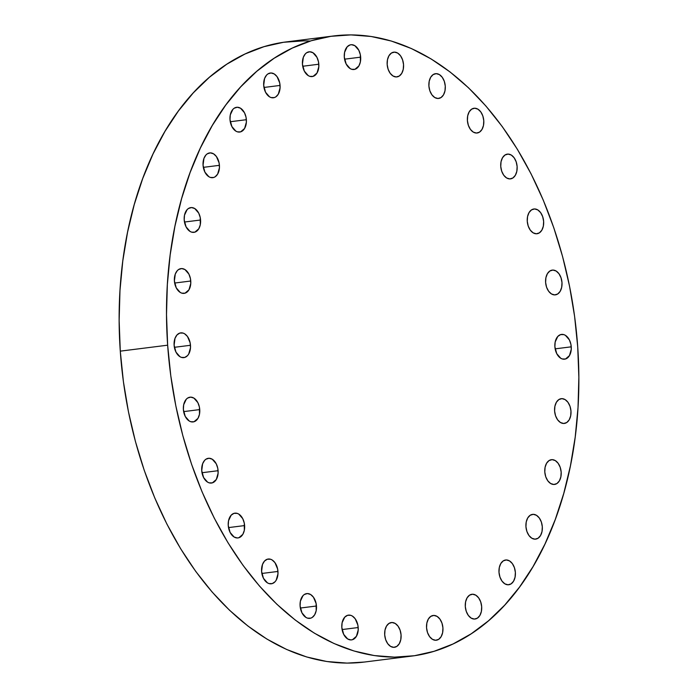 <?xml version="1.0" encoding="UTF-8"?>
<svg xmlns="http://www.w3.org/2000/svg" width="698" height="698" viewBox="0 0 698 698"><rect width="100%" height="100%" fill="white"/><g stroke="black" fill="none" stroke-linecap="round" stroke-linejoin="round"><path stroke-width="1.05" d="M534.581 208.946A12.477 8.149 -97.2 0 1 543.594 220.873A12.477 8.149 -97.2 0 1 537.006 233.743A12.477 8.149 -97.2 0 1 536.317 233.786L539.388 232.853L541.849 230.174L543.341 226.152L543.637 221.397L542.678 216.642L540.618 212.611L537.783 209.906L534.581 208.946L531.518 209.88L529.049 212.567L527.557 216.581L527.269 221.336L528.22 226.091L530.279 230.122L533.124 232.827L536.317 233.786A12.477 8.149 -97.2 0 1 527.313 221.859A12.477 8.149 -97.2 0 1 533.891 208.99A12.477 8.149 -97.2 0 1 534.581 208.946L533.211 209.121L534.581 208.946M508.065 154.084A12.477 8.149 -97.2 0 1 517.078 166.011A12.477 8.149 -97.2 0 1 510.491 178.88A12.477 8.149 -97.2 0 1 509.802 178.915L512.873 177.981L515.342 175.303L516.834 171.28L517.122 166.534L516.162 161.779L514.112 157.739L511.268 155.035L508.065 154.084L505.003 155.017L502.534 157.696L501.042 161.718L500.754 166.464L501.705 171.219L503.764 175.259L506.608 177.964L509.802 178.915A12.477 8.149 -97.2 0 1 500.798 166.988A12.477 8.149 -97.2 0 1 507.376 154.118A12.477 8.149 -97.2 0 1 508.065 154.084L506.704 154.249L508.065 154.084M474.727 108.216A12.477 8.149 -97.2 0 1 483.731 120.143A12.477 8.149 -97.2 0 1 477.153 133.013A12.477 8.149 -97.2 0 1 476.464 133.048L479.526 132.123L481.995 129.435L483.487 125.413L483.775 120.667L482.824 115.912L480.765 111.872L477.921 109.176L474.727 108.216L471.656 109.15L469.196 111.828L467.695 115.851L467.407 120.597L468.367 125.352L470.417 129.392L473.261 132.097L476.464 133.048A12.477 8.149 -97.2 0 1 467.451 121.12A12.477 8.149 -97.2 0 1 474.038 108.251A12.477 8.149 -97.2 0 1 474.727 108.216L473.357 108.382L474.727 108.216M436.215 73.648A12.477 8.149 -97.2 0 1 445.228 85.575A12.477 8.149 -97.2 0 1 438.641 98.444A12.477 8.149 -97.2 0 1 437.96 98.488L441.023 97.554L443.492 94.876L444.984 90.853L445.272 86.098L444.312 81.343L442.262 77.312L439.417 74.607L436.215 73.648L433.153 74.581L430.683 77.26L429.191 81.282L428.904 86.037L429.855 90.792L431.914 94.823L434.758 97.528L437.96 98.488A12.477 8.149 -97.2 0 1 428.947 86.561A12.477 8.149 -97.2 0 1 435.535 73.691A12.477 8.149 -97.2 0 1 436.215 73.648L434.854 73.822L436.215 73.648M394.483 52.123A12.477 8.149 -97.2 0 1 403.496 64.042A12.477 8.149 -97.2 0 1 396.909 76.911A12.477 8.149 -97.2 0 1 396.22 76.955L399.291 76.021L401.751 73.342L403.243 69.32L403.54 64.574L402.58 59.819L400.53 55.779L397.686 53.074L394.483 52.123L391.421 53.048L388.952 55.735L387.46 59.758L387.172 64.504L388.123 69.259L390.182 73.299L393.026 75.995L396.22 76.955A12.477 8.149 -97.2 0 1 387.216 65.027A12.477 8.149 -97.2 0 1 393.794 52.158A12.477 8.149 -97.2 0 1 394.483 52.123L393.122 52.289L394.483 52.123M360.665 57.157A12.477 8.149 -97.2 0 1 354.034 69.503A12.477 8.149 -97.2 0 1 344.297 57.088L346.156 63.998L350.152 68.587L351.74 69.294L354.933 69.311L358.885 65.926L360.377 61.904L360.343 54.732L358.807 50.247L354.811 45.658L351.618 44.707L350.03 44.934L347.211 46.775L344.585 52.341L344.297 57.088A12.477 8.149 -97.2 0 1 350.928 44.742A12.477 8.149 -97.2 0 1 360.665 57.157L344.559 59.182L360.665 57.157M318.812 64.225A12.477 8.149 -97.2 0 1 312.181 76.571A12.477 8.149 -97.2 0 1 302.443 64.164L304.302 71.065L308.298 75.654L309.877 76.37L313.07 76.379L317.023 73.002L318.82 66.65L318.48 61.808L316.944 57.323L312.957 52.734L309.755 51.774L306.692 52.708L305.358 53.851L303.333 57.271L302.443 64.164A12.477 8.149 -97.2 0 1 309.066 51.818A12.477 8.149 -97.2 0 1 318.812 64.225L302.705 66.258L318.812 64.225M280.064 85.435A12.477 8.149 -97.2 0 1 273.433 97.772A12.477 8.149 -97.2 0 1 263.696 85.365L265.554 92.267L269.55 96.856L271.129 97.572L274.323 97.58L275.815 96.882L278.275 94.204L280.072 87.852L279.732 83.01L277.054 76.64L274.209 73.936L271.007 72.976L267.945 73.909L266.61 75.052L264.586 78.473L263.696 85.365A12.477 8.149 -97.2 0 1 270.318 73.02A12.477 8.149 -97.2 0 1 280.064 85.435L263.957 87.459L280.064 85.435M246.368 119.707A12.477 8.149 -97.2 0 1 239.746 132.044A12.477 8.149 -97.2 0 1 230 119.637L231.867 126.539L235.854 131.128L237.442 131.843L240.636 131.861L244.588 128.476L246.385 122.124L246.045 117.281L244.509 112.797L240.513 108.207L237.32 107.248L234.249 108.181L232.914 109.324L230.288 114.891L230 119.637A12.477 8.149 -97.2 0 1 236.631 107.291A12.477 8.149 -97.2 0 1 246.368 119.707L230.261 121.731L246.368 119.707M219.425 165.33A12.477 8.149 -97.2 0 1 212.794 177.667A12.477 8.149 -97.2 0 1 203.057 165.26L204.915 172.162L208.911 176.751L210.491 177.467L213.684 177.475L215.176 176.777L217.636 174.099L219.434 167.747L219.093 162.904L216.415 156.535L213.571 153.83L210.368 152.871L207.306 153.804L205.971 154.947L203.947 158.367L203.057 165.26A12.477 8.149 -97.2 0 1 209.679 152.914A12.477 8.149 -97.2 0 1 219.425 165.33L203.319 167.354L219.425 165.33M200.57 220.01A12.477 8.149 -97.2 0 1 193.939 232.355A12.477 8.149 -97.2 0 1 184.202 219.949L186.061 226.85L190.057 231.439L191.645 232.155L194.838 232.164L198.79 228.778L200.282 224.765L200.247 217.584L198.712 213.108L194.716 208.519L191.514 207.559L188.451 208.493L187.116 209.636L184.49 215.193L184.202 219.949A12.477 8.149 -97.2 0 1 190.833 207.603A12.477 8.149 -97.2 0 1 200.57 220.01L184.464 222.034L200.57 220.01M190.763 281.015A12.477 8.149 -97.2 0 1 184.132 293.361A12.477 8.149 -97.2 0 1 174.395 280.954L176.254 287.855L180.25 292.445L181.829 293.16L185.022 293.169L188.975 289.783L190.772 283.44L190.432 278.589L188.896 274.113L184.909 269.524L181.707 268.564L178.644 269.498L177.309 270.641L175.285 274.052L174.395 280.954A12.477 8.149 -97.2 0 1 181.018 268.608A12.477 8.149 -97.2 0 1 190.763 281.015L174.657 283.039L190.763 281.015M190.484 345.283A12.477 8.149 -97.2 0 1 183.853 357.629A12.477 8.149 -97.2 0 1 174.116 345.213L175.975 352.124L179.971 356.713L181.55 357.42L184.743 357.437L187.57 355.596L188.696 354.052L190.493 347.709L190.153 342.858L187.474 336.488L184.63 333.792L183.042 333.077L179.848 333.059L177.03 334.909L175.006 338.321L174.116 345.213A12.477 8.149 -97.2 0 1 180.738 332.876A12.477 8.149 -97.2 0 1 190.484 345.283L174.378 347.307L190.484 345.283M199.75 409.586A12.477 8.149 -97.2 0 1 193.119 421.932A12.477 8.149 -97.2 0 1 183.382 409.525L185.24 416.427L189.237 421.016L190.824 421.732L194.018 421.74L197.97 418.355L199.462 414.342L199.427 407.161L197.892 402.685L193.896 398.096L190.694 397.136L187.631 398.069L186.296 399.212L183.67 404.77L183.382 409.525A12.477 8.149 -97.2 0 1 190.013 397.179A12.477 8.149 -97.2 0 1 199.75 409.586L183.644 411.611L199.75 409.586M218.099 470.705A12.477 8.149 -97.2 0 1 211.477 483.051A12.477 8.149 -97.2 0 1 201.731 470.644L203.598 477.545L207.585 482.135L209.173 482.85L212.367 482.859L216.319 479.482L218.116 473.131L217.776 468.279L216.24 463.804L212.244 459.214L209.051 458.254L205.98 459.188L204.645 460.331L202.629 463.742L201.731 470.644A12.477 8.149 -97.2 0 1 208.362 458.298A12.477 8.149 -97.2 0 1 218.099 470.705L201.992 472.729L218.099 470.705M244.614 525.577A12.477 8.149 -97.2 0 1 237.983 537.922A12.477 8.149 -97.2 0 1 228.246 525.507L230.104 532.417L234.1 537.006L237.294 537.957L238.882 537.73L242.834 534.345L244.326 530.323L244.283 523.151L242.756 518.666L238.76 514.086L237.172 513.37L233.978 513.353L231.16 515.194L228.534 520.76L228.246 525.507A12.477 8.149 -97.2 0 1 234.868 513.161A12.477 8.149 -97.2 0 1 244.614 525.577L228.508 527.601L244.614 525.577M277.961 571.444A12.477 8.149 -97.2 0 1 271.33 583.79A12.477 8.149 -97.2 0 1 261.593 571.374L263.451 578.284L267.447 582.874L269.027 583.58L272.22 583.598L275.047 581.757L276.172 580.213L277.97 573.861L277.63 569.018L274.951 562.649L272.107 559.944L270.519 559.238L267.325 559.22L264.507 561.061L262.483 564.481L261.593 571.374A12.477 8.149 -97.2 0 1 268.215 559.028A12.477 8.149 -97.2 0 1 277.961 571.444L261.855 573.468L277.961 571.444M316.464 606.004A12.477 8.149 -97.2 0 1 309.833 618.349A12.477 8.149 -97.2 0 1 300.096 605.943L301.955 612.844L305.951 617.433L307.53 618.149L310.723 618.158L312.215 617.46L314.676 614.781L316.177 610.759L316.133 603.587L313.454 597.218L310.61 594.513L307.408 593.553L304.345 594.487L303.011 595.63L300.384 601.187L300.096 605.943A12.477 8.149 -97.2 0 1 306.719 593.597A12.477 8.149 -97.2 0 1 316.464 606.004L300.358 608.037L316.464 606.004M358.196 627.537A12.477 8.149 -97.2 0 1 351.574 639.883A12.477 8.149 -97.2 0 1 341.828 627.467L343.695 634.377L347.683 638.967L350.885 639.926L352.464 639.691L356.416 636.306L358.214 629.962L357.873 625.111L355.186 618.742L352.342 616.046L350.762 615.331L347.569 615.313L344.742 617.163L342.116 622.721L341.828 627.467A12.477 8.149 -97.2 0 1 348.459 615.13A12.477 8.149 -97.2 0 1 358.196 627.537L342.09 629.561L358.196 627.537M392.014 622.503A12.477 8.149 -97.2 0 1 401.027 634.43A12.477 8.149 -97.2 0 1 394.44 647.299A12.477 8.149 -97.2 0 1 393.751 647.334L396.822 646.4L399.282 643.722L400.774 639.7L401.071 634.953L400.111 630.198L398.061 626.158L395.216 623.454L392.014 622.503L388.952 623.436L386.483 626.115L384.991 630.137L384.703 634.883L385.654 639.638L387.713 643.678L390.557 646.383L393.751 647.334A12.477 8.149 -97.2 0 1 384.746 635.407A12.477 8.149 -97.2 0 1 391.325 622.537A12.477 8.149 -97.2 0 1 392.014 622.503L390.653 622.668L392.014 622.503M433.877 615.427A12.477 8.149 -97.2 0 1 442.881 627.354A12.477 8.149 -97.2 0 1 436.302 640.223A12.477 8.149 -97.2 0 1 435.613 640.267L438.676 639.333L441.145 636.655L442.637 632.632L442.925 627.877L441.974 623.122L439.915 619.091L437.07 616.386L433.877 615.427L430.806 616.36L428.345 619.039L426.853 623.061L426.557 627.816L427.516 632.571L429.567 636.602L432.411 639.307L435.613 640.267A12.477 8.149 -97.2 0 1 426.6 628.34A12.477 8.149 -97.2 0 1 433.188 615.47A12.477 8.149 -97.2 0 1 433.877 615.427L432.507 615.601L433.877 615.427M472.625 594.225A12.477 8.149 -97.2 0 1 481.629 606.152A12.477 8.149 -97.2 0 1 475.05 619.021A12.477 8.149 -97.2 0 1 474.361 619.065L477.423 618.131L479.892 615.444L481.384 611.431L481.672 606.675L480.721 601.92L478.662 597.889L475.818 595.185L472.625 594.225L469.553 595.158L467.093 597.837L465.592 601.859L465.304 606.614L466.264 611.361L468.314 615.4L471.159 618.105L474.361 619.065A12.477 8.149 -97.2 0 1 465.348 607.138A12.477 8.149 -97.2 0 1 471.935 594.268A12.477 8.149 -97.2 0 1 472.625 594.225L471.255 594.399L472.625 594.225M506.312 559.953A12.477 8.149 -97.2 0 1 515.325 571.88A12.477 8.149 -97.2 0 1 508.737 584.75A12.477 8.149 -97.2 0 1 508.048 584.793L511.119 583.86L513.58 581.172L515.072 577.15L515.368 572.404L514.409 567.649L512.358 563.609L509.514 560.913L506.312 559.953L503.249 560.887L500.78 563.565L499.288 567.587L499 572.334L499.951 577.089L502.01 581.129L504.855 583.833L508.048 584.793A12.477 8.149 -97.2 0 1 499.044 572.866A12.477 8.149 -97.2 0 1 505.622 559.997A12.477 8.149 -97.2 0 1 506.312 559.953L504.951 560.128L506.312 559.953M533.263 514.33A12.477 8.149 -97.2 0 1 542.267 526.257A12.477 8.149 -97.2 0 1 535.689 539.126A12.477 8.149 -97.2 0 1 535 539.17L538.062 538.237L540.531 535.549L542.023 531.536L542.311 526.781L541.36 522.025L539.301 517.995L536.457 515.29L533.263 514.33L530.192 515.264L527.732 517.942L526.231 521.964L525.943 526.72L526.903 531.475L528.953 535.506L531.797 538.21L535 539.17A12.477 8.149 -97.2 0 1 525.987 527.243A12.477 8.149 -97.2 0 1 532.574 514.374A12.477 8.149 -97.2 0 1 533.263 514.33L531.893 514.505L533.263 514.33M552.109 459.642A12.477 8.149 -97.2 0 1 561.122 471.569A12.477 8.149 -97.2 0 1 554.535 484.438A12.477 8.149 -97.2 0 1 553.846 484.482L556.917 483.548L559.377 480.87L560.869 476.847L561.166 472.101L560.206 467.346L558.156 463.306L555.311 460.601L552.109 459.642L549.047 460.575L546.578 463.263L545.086 467.285L544.798 472.031L545.749 476.786L547.808 480.817L550.652 483.522L553.846 484.482A12.477 8.149 -97.2 0 1 544.841 472.555A12.477 8.149 -97.2 0 1 551.42 459.685A12.477 8.149 -97.2 0 1 552.109 459.642L550.748 459.816L552.109 459.642M561.925 398.637A12.477 8.149 -97.2 0 1 570.929 410.564A12.477 8.149 -97.2 0 1 564.35 423.433A12.477 8.149 -97.2 0 1 563.661 423.477L566.724 422.543L569.193 419.864L570.685 415.842L570.973 411.096L570.022 406.341L567.963 402.301L565.118 399.596L561.925 398.637L558.854 399.57L556.393 402.257L554.901 406.28L554.605 411.026L555.564 415.781L557.615 419.812L560.459 422.517L563.661 423.477A12.477 8.149 -97.2 0 1 554.648 411.55A12.477 8.149 -97.2 0 1 561.236 398.68A12.477 8.149 -97.2 0 1 561.925 398.637L560.555 398.811L561.925 398.637M552.929 270.065A12.477 8.149 -97.2 0 1 561.942 281.992A12.477 8.149 -97.2 0 1 555.355 294.861A12.477 8.149 -97.2 0 1 554.666 294.905L557.737 293.971L560.197 291.293L561.698 287.271L561.986 282.524L561.026 277.769L558.976 273.729L556.131 271.025L552.929 270.065L549.867 270.999L547.398 273.686L545.906 277.708L545.618 282.454L546.569 287.21L548.628 291.241L551.472 293.945L554.666 294.905A12.477 8.149 -97.2 0 1 545.662 282.978A12.477 8.149 -97.2 0 1 552.24 270.109A12.477 8.149 -97.2 0 1 552.929 270.065L551.568 270.239L552.929 270.065M571.252 346.827A12.477 8.149 -97.2 0 1 564.63 359.173A12.477 8.149 -97.2 0 1 554.884 346.758L556.751 353.668L560.738 358.249L562.326 358.964L565.52 358.981L569.472 355.596L571.269 349.244L570.929 344.402L569.394 339.917L565.397 335.328L563.818 334.621L560.625 334.604L557.798 336.445L555.172 342.011L554.884 346.758A12.477 8.149 -97.2 0 1 561.515 334.412A12.477 8.149 -97.2 0 1 571.252 346.827L555.146 348.852L571.252 346.827M310.261 41.051A312.521 204.052 82.8 0 0 286.311 41.906A312.521 204.052 82.8 0 0 120.283 351.146L167.651 345.187A312.521 204.052 -97.2 0 1 333.679 35.947A312.521 204.052 -97.2 0 1 577.717 346.854L578.86 377.339L578.023 407.536L575.204 437.131L570.432 465.845L563.757 493.416L555.25 519.565L544.972 544.039L533.045 566.601L519.574 587.044L504.68 605.166L488.521 620.792L471.246 633.775L453.019 643.984L434.016 651.321L414.429 655.727L394.44 657.141L374.241 655.562L354.026 650.998L333.984 643.504L314.318 633.138L295.219 620.016L276.862 604.25L259.429 585.997L243.087 565.432L227.993 542.747L214.295 518.178L202.115 491.95L191.584 464.31L182.797 435.543L175.835 405.904L170.774 375.69L167.651 345.187L166.508 314.702L167.346 284.514L170.164 254.91L174.936 226.196L181.611 198.625L190.118 172.485L200.387 148.002L212.323 125.439L225.794 104.997L240.688 86.875L256.847 71.248L274.122 58.266L292.349 48.057L311.343 40.72L330.939 36.313L350.928 34.9L371.127 36.479L391.342 41.042L411.384 48.537L431.05 58.902L450.149 72.025L468.506 87.791L485.939 106.052L502.281 126.608L517.375 149.293L531.073 173.863L543.245 200.09L553.784 227.731L562.571 256.506L569.533 286.136L574.594 316.351L577.717 346.854A312.521 204.052 -97.2 0 1 411.689 656.094A312.521 204.052 -97.2 0 1 167.651 345.187L120.283 351.146A312.521 204.052 82.8 0 0 364.321 662.053L411.689 656.094M364.435 662.044L347.072 663.1L326.873 661.521L306.658 656.958L286.616 649.463L266.95 639.098L247.851 625.975L229.494 610.209L212.061 591.948L195.719 571.392L180.625 548.707L166.927 524.137L154.755 497.91L144.216 470.269L135.429 441.494L128.467 411.864L123.406 381.649L120.283 351.146L119.14 320.661L119.977 290.464L122.796 260.869L127.568 232.155L134.243 204.584L142.75 178.435L153.028 153.961L164.955 131.399L178.426 110.956L193.32 92.834L209.479 77.208L226.754 64.225L244.981 54.016L263.984 46.679L283.571 42.273L303.56 40.859M286.311 41.906L333.679 35.947"/></g></svg>
